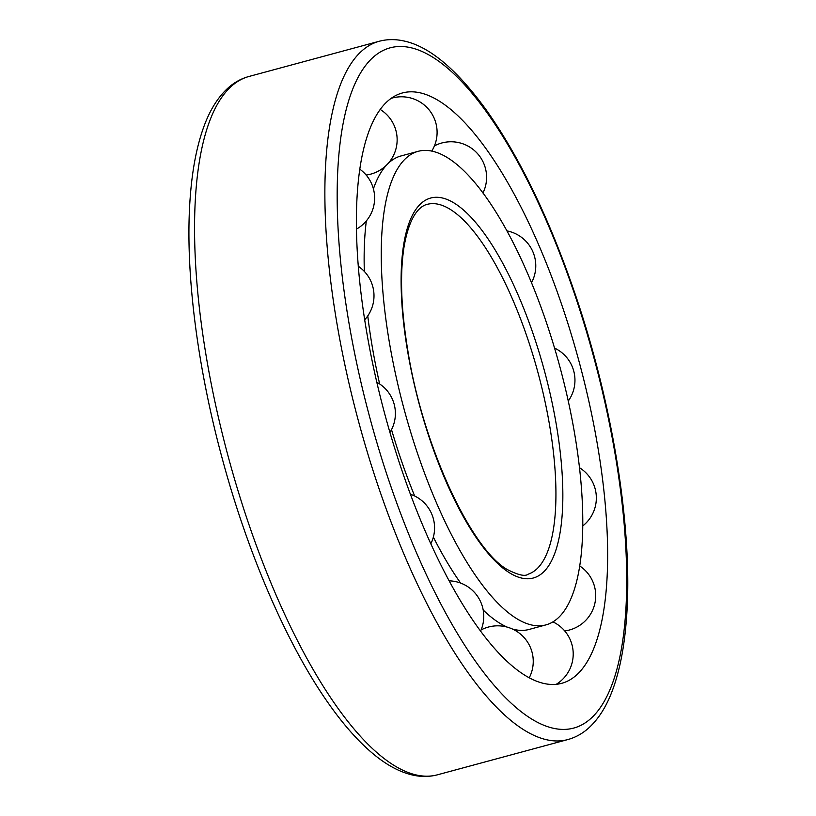 <?xml version="1.0" encoding="UTF-8"?>
<svg xmlns="http://www.w3.org/2000/svg" width="816" height="816" viewBox="0 0 816 816"><rect width="100%" height="100%" fill="white"/><g stroke="black" fill="none" stroke-linecap="round" stroke-linejoin="round"><path stroke-width="1.22" d="M545.873 320.953A245.249 80.733 74.9 0 0 418.027 151.358A245.249 80.733 74.9 0 0 404.093 409.183A245.249 80.733 74.9 0 0 546.026 624.862A245.249 80.733 74.9 0 0 545.873 320.953M418.027 151.358L400.982 155.968A245.249 80.733 74.9 0 0 387.478 164.138A245.249 80.733 74.9 0 0 373.402 188.853M366.333 220.922A245.249 80.733 74.9 0 0 364.334 271.412M367.771 315.884A245.249 80.733 74.9 0 0 379.644 383.969M391.517 429.644A245.249 80.733 74.9 0 0 414.65 495.985M433.357 537.142A245.249 80.733 74.9 0 0 460.612 583.063M483.194 610.021A245.249 80.733 74.9 0 0 507.266 627.137M512.275 628.952A245.249 80.733 74.9 0 0 513.203 629.218A245.249 80.733 74.9 0 0 528.982 629.473L546.026 624.862M561.612 304.388A305.735 100.643 74.9 0 0 411.539 91.81A305.735 100.643 74.9 0 0 384.866 414.375A305.735 100.643 74.9 0 0 570.425 679.575A305.735 100.643 74.9 0 0 561.612 304.388M527.075 336.926A191.689 63.097 74.9 0 0 428.043 204.153C423.626 204.969 410.581 209.396 404.083 246.595C399.758 274.38 401.003 309.05 407.827 350.594C422.586 444.883 470.689 548.607 507.134 569.456C518.16 575.086 525.137 576.667 528.085 574.219A191.689 63.097 74.9 0 0 527.075 336.926M533.256 334.223A196.789 64.78 74.9 0 0 402.166 256.622A196.789 64.78 74.9 0 0 510.653 573.505A196.789 64.78 74.9 0 0 533.256 334.223M573.74 291.638A352.298 115.974 74.9 0 0 339.058 152.714A352.298 115.974 74.9 0 0 533.287 719.998A352.298 115.974 74.9 0 0 573.74 291.638M379.114 41.29A361.661 119.054 74.9 0 0 358.561 421.484A361.661 119.054 74.9 0 0 567.875 739.551C575.576 737.429 582.553 733.553 588.795 727.913C598.801 718.743 606.788 705.942 612.765 689.5C619.691 670.579 624.209 647.547 626.321 620.425C633.634 532.807 613.071 403.879 574.056 290.914C548.791 217.709 519.802 157.774 487.091 111.129C456.991 69.36 428.981 45.92 403.053 40.8C394.822 39.076 386.835 39.239 379.114 41.29L248.798 76.52A361.661 119.054 74.9 0 0 228.245 456.715A361.661 119.054 74.9 0 0 437.549 774.782L567.875 739.551M513.692 629.35L513.182 629.381M248.798 76.52C241.087 78.642 234.11 82.518 227.868 88.159C217.862 97.328 209.875 110.129 203.898 126.572C196.972 145.493 192.454 168.524 190.342 195.646C184.569 266.761 196.585 364.63 222.523 459.602C248.268 554.88 287.456 645.313 328.409 703.28C343.485 724.781 358.581 741.775 373.667 754.259C386.968 765.296 400.166 772.283 413.273 775.2C421.627 776.995 429.716 776.852 437.549 774.782M366.139 175.042A35.567 35.567 0 0 0 380.113 109.415M356.378 229.153A35.567 35.567 0 0 0 359.703 169.126M364.65 319.821A35.567 35.567 0 0 0 358.224 266.24M389.946 432.419A35.567 35.567 0 0 0 376.798 382.245M430.868 543.731A35.567 35.567 0 0 0 410.458 494.261M480.634 631.003A35.567 35.567 0 0 0 449.239 580.849M529.288 677.698A35.567 35.567 0 0 0 481.103 629.921M556.328 684.257A35.567 35.567 0 0 0 552.962 621.894M564.723 630.941A35.567 35.567 0 0 0 579.809 566.029M582.848 525.861A35.567 35.567 0 0 0 579.554 467.762M568.283 400.993A35.567 35.567 0 0 0 554.564 348.085M531.491 282.744A35.567 35.567 0 0 0 506.899 230.887M482.95 193.015A35.567 35.567 0 0 0 434.428 145.88M431.746 151.123A35.567 35.567 0 0 0 390.956 98.399"/></g></svg>
